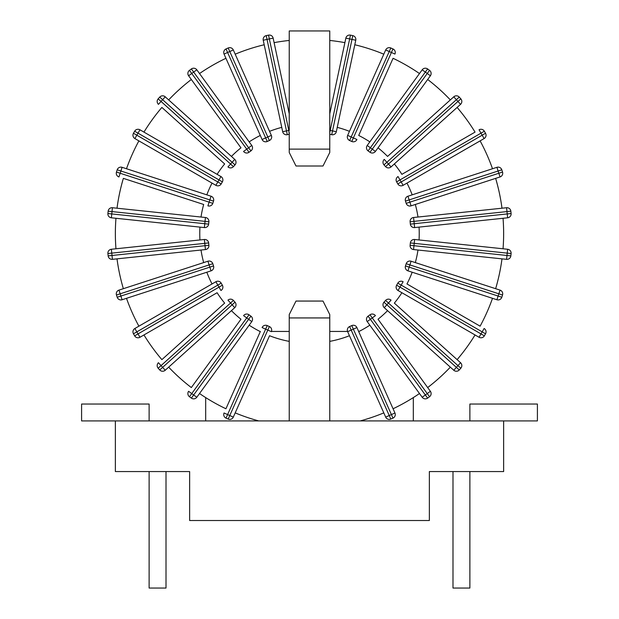 <?xml version="1.0" encoding="UTF-8"?>
<svg xmlns="http://www.w3.org/2000/svg" width="619" height="619" viewBox="0 0 619 619"><rect width="100%" height="100%" fill="white"/><g stroke="black" fill="none" stroke-linecap="round" stroke-linejoin="round"><path stroke-width="0.93" d="M108.155 255.879L107.907 253.535L108.155 255.879A3.884 3.884 0 0 0 112.418 259.338L205.431 249.565L112.418 259.338L112.016 255.477L108.155 255.879A3.884 3.884 0 0 0 112.418 259.338M205.028 245.704L205.431 249.565A3.884 3.884 0 0 0 208.889 245.294L208.642 242.942A3.884 3.884 0 0 0 204.371 239.491L111.358 249.264A3.884 3.884 0 0 0 107.907 253.535L111.768 253.125L111.358 249.264L204.371 239.491L204.781 243.352L208.642 242.942L208.889 245.294L205.028 245.704L204.781 243.352L111.768 253.125L112.016 255.477L205.028 245.704M263.237 40.227L267.029 39.423L266.224 35.623A3.884 3.884 0 0 0 263.237 40.227L282.682 131.708A3.884 3.884 0 0 0 287.286 134.702L289.243 134.284L287.286 134.702L286.481 130.903L282.682 131.708M289.243 132.543L289.243 149.125L329.757 149.125L329.757 130.408L329.757 132.543L330.213 130.408L329.757 130.408L329.757 30.95L289.243 30.95L289.243 130.408L288.787 130.408L269.342 38.927L267.029 39.423L286.481 130.903L288.787 130.408L289.243 134.284M268.538 35.128L269.342 38.927L273.141 38.123L289.243 113.865L273.141 38.123A3.884 3.884 0 0 0 268.538 35.128L266.224 35.623M289.243 130.315L289.243 40.452A194.142 194.142 0 0 0 274.101 42.641M329.757 149.125L329.757 152.498L323.002 166.008L295.998 166.008L289.243 152.498L289.243 149.125M329.757 317.942L289.243 317.942L289.243 314.568L295.998 301.058L323.002 301.058L329.757 314.568L329.757 420.92M289.243 317.942L289.243 420.92M329.757 130.315L329.757 40.452A194.142 194.142 0 0 1 344.899 42.641M329.757 132.543L329.757 134.284L331.714 134.702A3.884 3.884 0 0 0 336.318 131.708L355.763 40.227A3.884 3.884 0 0 0 352.776 35.623L350.462 35.128A3.884 3.884 0 0 0 345.859 38.123L349.658 38.927L350.462 35.128M336.318 131.708L332.519 130.903L351.971 39.423L349.658 38.927L330.213 130.408L332.519 130.903L331.714 134.702M345.859 38.123L329.757 113.865M352.776 35.623L351.971 39.423L355.763 40.227M495.641 288.686L411.093 261.218A3.884 3.884 0 0 0 406.196 263.709L409.894 264.909L409.159 267.153L498.109 296.06L498.837 293.808L409.894 264.909L411.093 261.218L500.036 290.118L498.837 293.808L502.535 295.008A3.884 3.884 0 0 0 500.036 290.118L495.641 288.686A194.142 194.142 0 0 0 501.986 258.858M412.184 272.221A109.733 109.733 0 0 1 406.962 283.951L480.104 326.182A194.142 194.142 0 0 0 492.507 298.319L496.91 299.751A3.884 3.884 0 0 0 501.8 297.259L502.535 295.008L501.8 297.259L498.109 296.06L496.91 299.751L407.96 270.851L409.159 267.153L405.468 265.953A3.884 3.884 0 0 0 407.96 270.851L492.507 298.319M457.116 359.631A194.142 194.142 0 0 0 475.044 334.956L401.893 292.725A109.733 109.733 0 0 1 394.349 303.117L460.551 362.726L394.349 303.117M427.675 387.564A194.142 194.142 0 0 0 450.338 367.16L387.571 310.645A109.733 109.733 0 0 1 378.031 319.234L430.391 391.309L378.031 319.234M393.065 408.764A194.142 194.142 0 0 0 419.481 393.522M199.519 393.522A194.142 194.142 0 0 0 225.935 408.764L260.289 331.614A109.733 109.733 0 0 1 249.171 325.192M168.662 367.16A194.142 194.142 0 0 0 191.325 387.564L240.969 319.234A109.733 109.733 0 0 1 231.429 310.645M126.493 298.319A194.142 194.142 0 0 0 138.896 326.182L212.038 283.951A109.733 109.733 0 0 1 206.816 272.221M143.956 334.956A194.142 194.142 0 0 0 161.884 359.631L224.651 303.117A109.733 109.733 0 0 1 217.107 292.725L139.956 337.27L217.107 292.725M117.014 258.858A194.142 194.142 0 0 0 123.359 288.686M264.197 44.754A194.142 194.142 0 0 0 235.189 54.178M225.935 58.294A194.142 194.142 0 0 0 199.519 73.545L249.171 141.875A109.733 109.733 0 0 1 260.289 135.453M191.325 79.495A194.142 194.142 0 0 0 168.662 99.907L231.429 156.421A109.733 109.733 0 0 1 240.969 147.825L188.609 75.758L240.969 147.825M217.107 174.341A109.733 109.733 0 0 1 224.651 163.95L161.884 107.435A194.142 194.142 0 0 0 143.956 132.11M138.896 140.877A194.142 194.142 0 0 0 126.493 168.739L206.816 194.846A109.733 109.733 0 0 1 212.038 183.108M501.986 208.208A194.142 194.142 0 0 0 495.641 178.373M503.038 248.784A194.142 194.142 0 0 0 503.038 218.283L419.048 227.111A109.733 109.733 0 0 1 419.048 239.955M492.507 168.739A194.142 194.142 0 0 0 480.104 140.877L406.962 183.108A109.733 109.733 0 0 1 412.184 194.846M394.349 163.95A109.733 109.733 0 0 1 401.893 174.341L475.044 132.11A194.142 194.142 0 0 0 457.116 107.435M378.031 147.825A109.733 109.733 0 0 1 387.571 156.421L450.338 99.907A194.142 194.142 0 0 0 427.675 79.495M419.481 73.545A194.142 194.142 0 0 0 393.065 58.294L358.711 135.453A109.733 109.733 0 0 1 369.829 141.875L419.481 73.545M383.811 54.178A194.142 194.142 0 0 0 354.803 44.754M201.013 217.037A109.733 109.733 0 0 1 203.682 204.479L123.359 178.373A194.142 194.142 0 0 0 117.014 208.208M115.962 218.283A194.142 194.142 0 0 0 115.962 248.784M289.243 341.379A109.733 109.733 0 0 1 269.544 335.73L235.189 412.888A194.142 194.142 0 0 0 258.742 420.92M360.258 420.92A194.142 194.142 0 0 0 383.811 412.888M406.196 263.709L405.468 265.953M269.544 131.336A109.733 109.733 0 0 1 281.753 127.367M199.952 239.955A109.733 109.733 0 0 1 199.952 227.111M203.682 262.588A109.733 109.733 0 0 1 201.013 250.03M369.829 325.192A109.733 109.733 0 0 1 358.711 331.614M417.987 250.03A109.733 109.733 0 0 1 415.318 262.588M415.318 204.479A109.733 109.733 0 0 1 417.987 217.037M337.247 127.367A109.733 109.733 0 0 1 349.456 131.336M349.456 335.73A109.733 109.733 0 0 1 329.757 341.379M475.044 132.11L401.893 174.341M406.962 183.108L403.116 185.329L401.174 181.971L397.808 183.913L396.632 181.862L399.99 179.92L401.174 181.971L482.17 135.205L480.986 133.162L399.99 179.92L398.048 176.562A3.884 3.884 0 0 0 396.632 181.862L397.808 183.913A3.884 3.884 0 0 0 403.116 185.329L484.112 138.571A3.884 3.884 0 0 0 485.528 133.263L484.352 131.22A3.884 3.884 0 0 0 479.044 129.797L480.986 133.162L484.352 131.22L485.528 133.263L482.17 135.205L484.112 138.571L480.104 140.877M391.046 166.921L388.453 164.035L385.567 166.635A3.884 3.884 0 0 0 391.046 166.921L460.551 104.34A3.884 3.884 0 0 0 460.838 98.854L459.259 97.098A3.884 3.884 0 0 0 453.773 96.812L387.571 156.421M450.338 99.907L453.773 96.812L456.373 99.698L386.867 162.279L388.453 164.035L457.952 101.454L460.551 104.34M383.981 164.878L386.867 162.279L384.267 159.393A3.884 3.884 0 0 0 383.981 164.878L385.567 166.635M460.838 98.854L457.952 101.454L456.373 99.698L459.259 97.098A3.884 3.884 0 0 0 453.773 96.812M496.91 167.316L407.96 196.215A3.884 3.884 0 0 0 405.468 201.105L406.196 203.357A3.884 3.884 0 0 0 411.093 205.848L500.036 176.949A3.884 3.884 0 0 0 502.535 172.051L501.8 169.807A3.884 3.884 0 0 0 496.91 167.316L498.109 171.006L501.8 169.807L502.535 172.051L498.837 173.258L500.036 176.949M405.468 201.105L409.159 199.906L409.894 202.158L498.837 173.258L498.109 171.006L409.159 199.906L407.96 196.215M411.093 205.848L409.894 202.158L406.196 203.357M375.416 151.423L430.391 75.758A3.884 3.884 0 0 0 429.532 70.334L427.621 68.949A3.884 3.884 0 0 0 422.197 69.808L367.222 145.465A3.884 3.884 0 0 0 368.081 150.889L369.992 152.282A3.884 3.884 0 0 0 375.416 151.423L372.274 149.14L369.992 152.282L368.081 150.889L370.363 147.748L367.222 145.465M429.532 70.334L427.249 73.475L425.338 72.083L427.621 68.949A3.884 3.884 0 0 0 422.197 69.808L425.338 72.083L370.363 147.748L372.274 149.14L427.249 73.475L430.391 75.758M358.711 135.453L393.065 58.294M392.98 48.947L391.401 52.491L389.235 51.532L390.821 47.98A3.884 3.884 0 0 0 385.691 49.953L389.235 51.532L351.197 136.969L353.356 137.929L391.401 52.491L394.945 54.07A3.884 3.884 0 0 0 392.98 48.947L390.821 47.98A3.884 3.884 0 0 0 385.691 49.953L347.654 135.391A3.884 3.884 0 0 0 349.619 140.521L351.778 141.48A3.884 3.884 0 0 0 356.908 139.507L353.356 137.929L351.778 141.48M349.619 140.521L351.197 136.969L347.654 135.391M205.431 217.501L112.418 207.729A3.884 3.884 0 0 0 108.155 211.18A3.884 3.884 0 0 1 112.418 207.729L111.768 213.934L107.907 213.532A3.884 3.884 0 0 0 111.358 217.795L204.371 227.575A3.884 3.884 0 0 0 208.642 224.117L208.889 221.772A3.884 3.884 0 0 0 205.431 217.501L205.028 221.362L208.889 221.772M208.642 224.117L204.781 223.714L205.028 221.362L108.155 211.18L107.907 213.532A3.884 3.884 0 0 0 111.358 217.795L111.768 213.934L204.781 223.714L204.371 227.575M123.359 178.373L203.682 204.479M206.816 194.846L211.04 196.215L209.841 199.906L213.532 201.105L212.804 203.357L209.106 202.158L209.841 199.906L120.891 171.006L120.163 173.258L209.106 202.158L207.907 205.848A3.884 3.884 0 0 0 212.804 203.357L213.532 201.105A3.884 3.884 0 0 0 211.04 196.215L122.09 167.316A3.884 3.884 0 0 0 117.2 169.807L116.465 172.051A3.884 3.884 0 0 0 118.964 176.949L120.163 173.258L116.465 172.051L117.2 169.807L120.891 171.006L122.09 167.316L126.493 168.739M506.582 207.729L413.569 217.501A3.884 3.884 0 0 0 410.111 221.772L410.358 224.117A3.884 3.884 0 0 0 414.629 227.575L507.642 217.795A3.884 3.884 0 0 0 511.093 213.532L510.845 211.18A3.884 3.884 0 0 0 506.582 207.729L506.984 211.59L510.845 211.18L511.093 213.532L507.232 213.934L507.642 217.795L503.038 218.283M419.048 227.111L414.629 227.575L414.219 223.714L410.358 224.117L410.111 221.772L413.972 221.362L414.219 223.714L507.232 213.934L506.984 211.59L413.972 221.362L413.569 217.501M134.888 138.571L215.884 185.329A3.884 3.884 0 0 0 221.192 183.913L222.368 181.862A3.884 3.884 0 0 0 220.952 176.562L139.956 129.797A3.884 3.884 0 0 0 134.648 131.22L133.472 133.263A3.884 3.884 0 0 0 134.888 138.571L136.83 135.205L133.472 133.263L134.648 131.22L138.014 133.162L139.956 129.797M221.192 183.913L217.826 181.971L219.01 179.92L138.014 133.162L136.83 135.205L217.826 181.971L215.884 185.329M220.952 176.562L219.01 179.92L222.368 181.862M161.884 107.435L224.651 163.95M233.433 166.635L230.547 164.035L232.133 162.279L162.627 99.698L161.048 101.454L230.547 164.035L227.954 166.921A3.884 3.884 0 0 0 233.433 166.635L235.019 164.878A3.884 3.884 0 0 0 234.733 159.393L165.227 96.812A3.884 3.884 0 0 0 159.741 97.098L158.162 98.854A3.884 3.884 0 0 0 158.449 104.34L161.048 101.454L158.162 98.854A3.884 3.884 0 0 0 158.449 104.34M231.429 156.421L234.733 159.393L232.133 162.279L235.019 164.878M159.741 97.098L162.627 99.698L165.227 96.812L168.662 99.907M249.171 141.875L251.778 145.465L248.637 147.748L250.919 150.889L249.008 152.282L246.726 149.14L248.637 147.748L193.662 72.083L191.751 73.475L246.726 149.14L243.584 151.423A3.884 3.884 0 0 0 249.008 152.282L250.919 150.889A3.884 3.884 0 0 0 251.778 145.465L196.803 69.808A3.884 3.884 0 0 0 191.379 68.949L189.468 70.334A3.884 3.884 0 0 0 188.609 75.758L191.751 73.475L189.468 70.334L191.379 68.949L193.662 72.083L196.803 69.808L199.519 73.545M224.055 54.07L262.092 139.507A3.884 3.884 0 0 0 267.222 141.48L269.381 140.521A3.884 3.884 0 0 0 271.346 135.391L233.309 49.953A3.884 3.884 0 0 0 228.179 47.98L226.02 48.947A3.884 3.884 0 0 0 224.055 54.07L227.599 52.491L226.02 48.947L228.179 47.98L229.765 51.532L233.309 49.953M271.346 135.391L267.803 136.969L269.381 140.521L267.222 141.48L265.644 137.929L267.803 136.969L229.765 51.532L227.599 52.491L265.644 137.929L262.092 139.507M207.907 261.218L118.964 290.118A3.884 3.884 0 0 0 116.465 295.008L117.2 297.259A3.884 3.884 0 0 0 122.09 299.751L211.04 270.851A3.884 3.884 0 0 0 213.532 265.953L212.804 263.709A3.884 3.884 0 0 0 207.907 261.218L209.106 264.909L212.804 263.709M116.465 295.008L120.163 293.808L120.891 296.06L117.2 297.259A3.884 3.884 0 0 0 122.09 299.751L120.891 296.06L209.841 267.153L209.106 264.909L120.163 293.808L118.964 290.118M213.532 265.953L209.841 267.153L211.04 270.851M222.368 285.204L219.01 287.139L217.826 285.096L136.83 331.861L138.014 333.904L219.01 287.139L220.952 290.504A3.884 3.884 0 0 0 222.368 285.204L221.192 283.154A3.884 3.884 0 0 0 215.884 281.73L134.888 328.496A3.884 3.884 0 0 0 133.472 333.796L134.648 335.846A3.884 3.884 0 0 0 139.956 337.27L138.014 333.904L134.648 335.846M212.038 283.951L215.884 281.73L217.826 285.096L221.192 283.154M133.472 333.796L136.83 331.861L134.888 328.496L138.896 326.182M224.651 303.117L161.884 359.631M159.741 369.961A3.884 3.884 0 0 0 165.227 370.255L162.627 367.369L232.133 304.788L230.547 303.031L161.048 365.612L158.449 362.726A3.884 3.884 0 0 0 158.162 368.204L159.741 369.961L158.162 368.204L161.048 365.612L162.627 367.369L159.741 369.961A3.884 3.884 0 0 0 165.227 370.255L234.733 307.674A3.884 3.884 0 0 0 235.019 302.188L233.433 300.432A3.884 3.884 0 0 0 227.954 300.145L230.547 303.031L233.433 300.432L235.019 302.188L232.133 304.788L234.733 307.674M240.969 319.234L191.325 387.564M191.379 398.118A3.884 3.884 0 0 0 196.803 397.259L193.662 394.976L248.637 319.311L246.726 317.926L191.751 393.591L188.609 391.309A3.884 3.884 0 0 0 189.468 396.733L191.379 398.118L189.468 396.733L191.751 393.591L193.662 394.976L191.379 398.118A3.884 3.884 0 0 0 196.803 397.259L251.778 321.594A3.884 3.884 0 0 0 250.919 316.17L249.008 314.785A3.884 3.884 0 0 0 243.584 315.644L246.726 317.926L249.008 314.785L250.919 316.17L248.637 319.311L251.778 321.594M260.289 331.614L225.935 408.764M235.189 412.888L233.309 417.113L229.765 415.535L267.803 330.097L265.644 329.13L267.222 325.586A3.884 3.884 0 0 0 262.092 327.552L265.644 329.13L227.599 414.575L224.055 412.989A3.884 3.884 0 0 0 226.02 418.119L228.179 419.078L226.02 418.119L227.599 414.575L229.765 415.535L228.179 419.078A3.884 3.884 0 0 0 233.309 417.113L269.544 335.73M267.803 330.097L271.346 331.676A3.884 3.884 0 0 0 269.381 326.546L267.222 325.586L269.381 326.546L267.803 330.097M367.222 321.594L370.363 319.311L368.081 316.17A3.884 3.884 0 0 0 367.222 321.594L422.197 397.259A3.884 3.884 0 0 0 427.621 398.118L429.532 396.733L427.621 398.118L425.338 394.976L422.197 397.259M369.992 314.785L372.274 317.926L370.363 319.311L425.338 394.976L427.249 393.591L429.532 396.733A3.884 3.884 0 0 0 430.391 391.309L427.249 393.591L372.274 317.926L375.416 315.644A3.884 3.884 0 0 0 369.992 314.785L368.081 316.17M394.945 412.989L356.908 327.552A3.884 3.884 0 0 0 351.778 325.586L349.619 326.546A3.884 3.884 0 0 0 347.654 331.676L385.691 417.113A3.884 3.884 0 0 0 390.821 419.078L392.98 418.119A3.884 3.884 0 0 0 394.945 412.989L391.401 414.575L392.98 418.119M351.778 325.586L353.356 329.13L351.197 330.097L389.235 415.535L391.401 414.575L353.356 329.13L356.908 327.552M347.654 331.676L351.197 330.097L349.619 326.546M390.821 419.078L389.235 415.535L385.691 417.113M507.642 249.264L414.629 239.491A3.884 3.884 0 0 0 410.358 242.942L410.111 245.294A3.884 3.884 0 0 0 413.569 249.565L506.582 259.338A3.884 3.884 0 0 0 510.845 255.879L511.093 253.535A3.884 3.884 0 0 0 507.642 249.264L507.232 253.125L511.093 253.535M410.358 242.942L414.219 243.352L413.972 245.704L506.984 255.477L507.232 253.125L414.219 243.352L414.629 239.491M413.569 249.565L413.972 245.704L410.111 245.294M510.845 255.879L506.984 255.477L506.582 259.338M480.104 326.182L406.962 283.951M401.893 292.725L398.048 290.504L399.99 287.139L396.632 285.204L397.808 283.154L401.174 285.096L399.99 287.139L480.986 333.904L482.17 331.861L401.174 285.096L403.116 281.73A3.884 3.884 0 0 0 397.808 283.154L396.632 285.204A3.884 3.884 0 0 0 398.048 290.504L479.044 337.27A3.884 3.884 0 0 0 484.352 335.846L485.528 333.796A3.884 3.884 0 0 0 484.112 328.496L482.17 331.861L485.528 333.796L484.352 335.846L480.986 333.904L479.044 337.27L475.044 334.956M387.571 310.645L384.267 307.674L386.867 304.788L383.981 302.188L385.567 300.432L388.453 303.031L386.867 304.788L456.373 367.369L457.952 365.612L388.453 303.031L391.046 300.145A3.884 3.884 0 0 0 385.567 300.432L383.981 302.188A3.884 3.884 0 0 0 384.267 307.674L453.773 370.255A3.884 3.884 0 0 0 459.259 369.961L460.838 368.204A3.884 3.884 0 0 0 460.551 362.726L457.952 365.612L460.838 368.204M459.259 369.961L456.373 367.369L453.773 370.255L450.338 367.16M503.642 420.92L115.358 420.92L115.358 471.562L189.638 471.562L189.638 520.525L429.362 520.525L429.362 471.562L503.642 471.562L503.642 420.92L537.408 420.92L537.408 404.037L469.875 404.037L469.875 420.92M205.678 420.92L205.678 397.576M259.965 331.444L260.359 331.444M271.439 331.444L289.243 331.444M329.757 331.444L347.561 331.444M358.641 331.444L359.035 331.444M413.322 397.576L413.322 420.92M452.992 471.562L452.992 588.05L469.875 588.05L469.875 471.562M149.125 471.562L149.125 588.05L166.008 588.05L166.008 471.562M149.125 420.92L149.125 404.037L81.592 404.037L81.592 420.92L115.358 420.92M228.179 419.078A3.884 3.884 0 0 0 233.309 417.113M429.532 396.733A3.884 3.884 0 0 0 430.391 391.309"/></g></svg>
